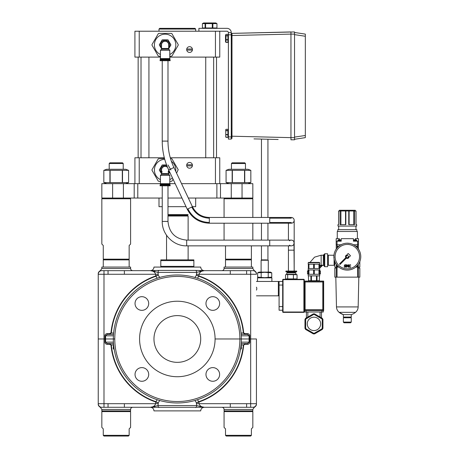 <?xml version="1.0" encoding="UTF-8"?>
<svg xmlns="http://www.w3.org/2000/svg" width="459" height="459" viewBox="0 0 459 459"><rect width="100%" height="100%" fill="white"/><g stroke="black" fill="none" stroke-linecap="round" stroke-linejoin="round"><path stroke-width="0.69" d="M158.986 270.403A2.157 1.543 90 0 0 158.022 272.405L196.647 272.405A2.157 1.543 -90 0 0 195.683 270.403L158.986 270.403L150.368 270.667L154.683 271.59A2.157 0.453 -90 0 1 155.056 270.667L101.835 270.667A3.597 3.597 0 0 0 98.237 274.264L98.237 338.977L105.581 338.977L98.237 338.977L98.237 403.69A3.597 3.597 0 0 0 101.835 407.288L150.368 407.288C152.554 407.5 153.754 408.699 153.966 410.885L200.703 410.885C200.916 408.699 202.115 407.5 204.301 407.288L230.286 407.288L204.295 407.288L199.986 406.364A2.157 0.453 90 0 1 199.613 407.288L204.301 407.288C201.696 407.19 199.923 405.997 198.982 403.69L198.982 401.998A66.635 66.635 0 0 0 243.695 344.984L245.14 344.296L245.14 343.579L243.695 344.984M157.219 399.732L155.808 401.654A66.274 66.274 0 0 1 111.33 344.95L110.975 344.984A66.635 66.635 0 0 0 155.687 401.998L155.687 403.69C154.746 405.997 152.973 407.196 150.368 407.288L155.056 407.288A2.157 0.453 -90 0 1 154.683 406.364L150.368 407.288L153.926 406.634M155.056 407.288L199.613 407.288M195.683 407.552A2.157 1.543 -90 0 0 196.647 405.549L158.022 405.549A2.157 1.543 90 0 0 158.986 407.552M124.383 407.288L124.383 403.69L158.235 403.69L158.022 405.549L154.683 406.364M199.986 406.364L196.647 405.549L196.435 403.69L230.286 403.69L230.286 407.288L246.621 407.288L246.621 403.69L230.286 403.69M194.943 400.5L196.435 402.813L198.982 401.998L197.45 399.732M155.808 401.654L155.687 401.998L158.235 402.813L159.726 400.5M158.235 403.69L158.235 402.813L155.894 401.682L155.802 402.027M113.419 342.139L105.581 342.139L107.148 343.579L107.148 344.296L109.529 344.296L109.529 343.579L107.148 343.579L113.505 343.579L109.529 343.579L111.33 344.95L113.218 344.95M241.451 344.95L243.339 344.95A66.274 66.274 0 0 1 198.862 401.654M198.867 402.027L198.776 401.682L196.435 402.813L196.435 403.69M247.521 343.579L241.164 343.579L247.521 343.579L247.521 344.296A2.255 2.157 0 0 0 249.776 342.139L249.088 342.139L247.521 343.579M249.776 342.139L249.776 338.977L215.087 338.977L239.891 338.977A62.556 62.556 0 0 1 177.335 401.533A62.556 62.556 0 0 1 114.779 338.977L113.339 338.977A63.996 63.996 0 0 0 177.335 402.973A63.996 63.996 0 0 0 241.331 338.977A63.996 63.996 0 0 0 177.335 274.981A63.996 63.996 0 0 0 113.339 338.977L114.779 338.977A62.556 62.556 0 0 1 177.335 276.421A62.556 62.556 0 0 1 239.891 338.977L250.677 338.977L249.776 338.977L249.776 335.816A2.255 2.157 -0 0 0 247.521 333.659L247.521 334.376L249.088 335.816L249.776 335.816M98.237 403.69L103.992 403.69L103.992 274.264L155.687 274.264L155.687 275.957A66.635 66.635 0 0 0 110.975 332.97L111.33 332.999A66.274 66.274 0 0 1 155.808 276.295L157.219 278.223M110.975 332.97L109.529 333.659L107.148 333.659A2.255 2.157 180 0 0 104.893 335.816L104.893 342.139L105.581 342.139L105.581 338.977L113.339 338.977L105.581 338.977L105.581 335.816L107.148 334.376L109.529 334.376L111.33 332.999L113.62 333.004M105.427 407.288L108.049 407.288L108.049 403.69L103.992 403.69L103.992 407.288L101.743 407.288M256.432 338.977L250.677 338.977L256.432 338.977L256.432 403.69L256.432 338.977M101.835 407.288C100.091 407.466 100.091 407.466 101.835 407.288M247.521 333.659L245.14 333.659L243.695 332.97A66.635 66.635 0 0 0 198.982 275.957L198.982 274.264L230.286 274.264L230.286 270.667L252.834 270.667L246.621 270.667L246.621 274.264L250.677 274.264L250.677 407.288L246.621 407.288L252.834 407.288A3.597 3.597 0 0 0 256.432 403.69L246.621 403.69M252.834 407.288C254.579 407.466 254.579 407.466 252.834 407.288L246.621 407.288M253.913 407.391L253.546 407.334M98.237 404.109C98.106 405.268 98.857 406.381 100.487 407.443L101.835 409.445L101.835 410.885L130.597 410.885L130.597 409.445C130.723 408.137 131.446 407.414 132.754 407.288M252.834 409.445L224.072 409.445L224.072 410.885L252.834 410.885L252.834 409.445L254.183 407.443C255.812 406.387 256.558 405.274 256.432 404.109M141.871 381.274A6.833 6.833 0 0 1 135.038 374.441A6.833 6.833 0 0 1 141.871 367.613A6.833 6.833 0 0 1 148.699 374.441A6.833 6.833 0 0 1 141.871 381.274M219.631 374.441A6.833 6.833 0 0 1 212.798 381.274A6.833 6.833 0 0 1 205.971 374.441A6.833 6.833 0 0 1 212.798 367.613A6.833 6.833 0 0 1 219.631 374.441M224.795 410.885L224.072 411.603L252.834 411.603L252.834 427.421L251.4 428.861L251.4 435.333L225.512 435.333L226.23 436.05L250.677 436.05L251.4 435.333M252.117 410.885L252.834 411.603M224.072 411.603L224.072 427.421L225.512 428.861L225.512 435.333M102.552 410.885L101.835 411.603L130.597 411.603L130.597 427.421L129.157 428.861L129.157 435.333L103.269 435.333L103.992 436.05L128.44 436.05L129.157 435.333M129.874 410.885L130.597 411.603M101.835 411.603L101.835 427.421L103.269 428.861L103.269 435.333M139.582 338.977A37.753 37.753 0 0 0 196.211 371.67A37.753 37.753 0 0 0 196.211 306.285A37.753 37.753 0 0 0 139.582 338.977M153.966 338.977A23.369 23.369 0 0 0 189.022 359.213A23.369 23.369 0 0 0 189.022 318.741A23.369 23.369 0 0 0 153.966 338.977M245.467 163.524L244.745 162.807L232.162 162.807L231.445 163.524L245.467 163.524L245.467 169.279M123.224 163.524L122.507 162.807L109.925 162.807L109.202 163.524L123.224 163.524L123.224 169.279M167.988 216.017L188.121 216.017L187.404 215.3L167.988 215.3L187.404 215.3L188.121 214.577L167.988 214.577M199.986 271.59L196.647 272.405L196.435 274.264L198.982 274.264C199.923 271.957 201.696 270.758 204.301 270.667L199.613 270.667A2.157 0.453 90 0 1 199.986 271.59L204.301 270.667L195.683 270.403M154.683 271.59L158.022 272.405L158.235 274.264L155.687 274.264C154.746 271.957 152.973 270.758 150.368 270.667L124.383 270.667L124.383 274.264M159.726 277.448L158.235 275.142L155.687 275.957L155.808 276.295M197.45 278.223L198.982 275.957L196.435 275.142L194.943 277.448M230.286 270.667L204.301 270.667C202.115 270.454 200.916 269.255 200.703 267.069L153.966 267.069C153.754 269.255 152.554 270.454 150.368 270.667L150.77 270.684M196.435 274.264L196.435 275.142L198.776 276.272L198.867 275.928M243.695 332.97L241.05 333.004M155.802 275.928L155.894 276.272L158.235 275.142L158.235 274.264M109.529 333.659L109.529 334.376L113.505 334.376L107.148 334.376L107.148 333.659M245.14 333.659L245.14 334.376L243.339 332.999A66.274 66.274 0 0 0 198.862 276.295M247.521 334.376L241.164 334.376M108.049 270.667L108.049 274.264M101.835 270.667C100.091 270.489 100.091 270.489 101.835 270.667C100.091 270.489 100.091 270.489 101.835 270.667L103.992 270.667L103.992 274.264L98.237 274.264M252.834 270.667C254.579 270.489 254.579 270.489 252.834 270.667A3.597 3.597 0 0 1 256.432 274.264L250.677 274.264L250.677 270.667M130.597 268.509L130.597 267.069L101.835 267.069L101.835 268.509L130.597 268.509C130.723 269.817 131.446 270.535 132.754 270.667M224.072 268.509L252.834 268.509L252.834 267.069L224.072 267.069L224.072 268.509C223.946 269.817 223.223 270.535 221.915 270.667M212.798 296.68A6.833 6.833 0 0 1 219.631 303.514A6.833 6.833 0 0 1 212.798 310.341A6.833 6.833 0 0 1 205.971 303.514A6.833 6.833 0 0 1 212.798 296.68M135.038 303.514A6.833 6.833 0 0 1 141.871 296.68A6.833 6.833 0 0 1 148.699 303.514A6.833 6.833 0 0 1 141.871 310.341A6.833 6.833 0 0 1 135.038 303.514M160.793 259.88L160.793 260.597L193.87 260.597L193.87 259.88L160.793 259.88M193.87 267.069L193.87 260.597M193.87 266.352L160.793 266.352L160.793 267.069M160.793 266.352L160.793 260.597M129.157 267.069L103.269 267.069L103.269 259.88L129.157 259.88L129.157 267.069M251.4 267.069L225.512 267.069L225.512 259.88L251.4 259.88L251.4 267.069M250.677 259.88L251.4 259.163L225.512 259.163L226.23 259.88M225.512 245.858L225.512 259.163M251.4 259.163L251.4 245.858M224.072 217.457L224.072 198.758L252.834 198.758L252.117 198.041M103.992 259.88L103.269 259.163L129.157 259.163L129.157 245.502L130.597 244.062L130.597 198.758L101.835 198.758L102.552 198.041M128.44 259.88L129.157 259.163M101.835 198.758L101.835 244.062L103.269 245.502L103.269 259.163M252.834 198.041L252.834 183.657L252.834 198.041L220.481 198.041L220.481 183.657L181.534 183.657M220.481 198.041L188.328 198.041M175.172 183.657L101.835 183.657L101.835 198.041L101.835 183.657M181.965 198.041L167.988 198.041M162.234 198.041L134.189 198.041L134.189 183.657M134.189 198.041L101.835 198.041M252.834 183.657L220.481 183.657M186.733 164.787L192.384 164.787M192.384 165.865L186.733 165.865A2.874 2.874 0 0 1 189.561 162.446A2.874 2.874 0 0 1 192.43 165.142A2.874 2.874 0 0 1 189.917 168.178A2.874 2.874 0 0 1 186.733 165.865M139.226 183.657L139.226 157.776L164.322 157.776M170.278 157.776L215.443 157.776L215.443 183.657M167.988 206.67L186.038 206.67M192.401 206.67L195.672 206.67L195.672 198.041M158.998 198.041L158.998 206.67L162.234 206.67M219.758 157.776L219.758 183.657L219.758 157.776L215.443 157.776M139.226 157.776L134.912 157.776L134.912 183.657M192.384 50.094L186.733 50.094M186.733 49.015L192.384 49.015A2.874 2.874 -90 0 1 189.561 52.429A2.874 2.874 -90 0 1 186.687 49.738A2.874 2.874 -90 0 1 189.2 46.703A2.874 2.874 -90 0 1 192.384 49.015M160.438 57.105L139.226 57.105L139.226 31.218L215.443 31.218L215.443 57.105L169.784 57.105M215.443 57.105L219.758 57.105L219.758 31.218M139.226 31.218L134.912 31.218L134.912 57.105L134.912 31.218L134.912 57.105L139.226 57.105M195.672 29.06L194.949 28.343L159.715 28.343L158.998 29.06L195.672 29.06L195.672 31.218M179.658 28.343L174.627 28.343M188.62 46.835L188.288 46.973M186.681 49.492L186.698 49.836M187.117 51.075L187.324 51.368M188.437 52.206L188.769 52.32M232.156 182.602L226.075 182.602L226.075 170.341L232.156 170.341L232.156 182.602L250.838 182.602L250.838 170.341L232.156 170.341M226.069 170.341L228.926 169.279L247.986 169.279L250.838 170.341M232.369 182.602L232.369 170.341M244.538 170.341L244.538 182.602M244.756 182.602L244.756 170.341M106.683 183.657L103.832 182.602L103.832 170.341L109.913 170.341L109.913 182.602L128.595 182.602L128.595 170.341L109.913 170.341M103.832 182.602L109.913 182.602M103.832 170.341L106.683 169.279L125.743 169.279L128.6 170.341M110.131 182.602L110.131 170.341M122.301 170.341L122.301 182.602M122.513 182.602L122.513 170.341M271.889 281.453L271.889 277.856L257.51 277.856L257.51 281.453L278.361 281.453L278.361 295.831L279.083 295.831M256.432 295.831L278.361 295.831M256.432 281.453L257.51 281.453M256.432 287.162A3.236 3.236 0 0 1 256.432 290.122M282.675 310.215L282.675 281.453L279.083 281.453L279.083 310.215L282.675 310.215M279.083 281.453L278.361 281.453M305.109 309.71L305.109 281.958L304.386 281.229L304.386 310.439L305.109 309.71L322.803 309.71L323.526 310.439L323.526 281.229L322.803 281.958L322.803 309.71M304.323 310.502L323.589 310.502L304.323 310.502L304.323 281.166L323.589 281.166L323.589 310.502M305.109 281.958L322.803 281.958M323.589 281.166L304.323 281.166M323.664 310.577L323.664 281.092L304.248 281.092L304.248 310.577L323.664 310.577M307.26 323.876A6.696 6.696 0 0 1 317.307 318.076A6.696 6.696 0 0 1 317.307 329.677A6.696 6.696 0 0 1 307.26 323.876M304.965 319.407L305.591 318.328L305.688 319.103L304.965 319.407L304.965 328.346L305.688 328.65L305.591 329.424L304.965 328.346M314.581 333.894L313.331 333.894L313.956 333.423L314.581 333.894L322.321 329.424L322.224 328.65L322.947 328.346L322.321 329.424M306.405 312.011L306.405 317.858L306.405 312.011M314.581 313.858L313.956 314.329L313.331 313.858L314.581 313.858L322.321 318.328L322.947 319.407L322.224 319.103L322.321 318.328M313.956 314.329L322.224 319.103L322.224 328.65L313.956 333.423L305.688 328.65L305.688 319.103L313.956 314.329M322.947 328.346L322.947 319.407M305.591 329.424L313.331 333.894M313.331 313.858L305.591 318.328M321.507 312.011L321.507 317.858L321.507 312.011M304.61 310.577L304.61 312.011L323.302 312.011L323.302 310.577M304.248 281.092L304.248 279.657L303.887 279.657L303.887 312.011L282.675 312.011L283.037 312.372L303.887 312.372L304.248 310.577M304.248 279.657L303.887 279.296L283.037 279.296L283.037 312.372M304.248 312.011L303.887 312.372M303.887 279.296L303.887 279.657L282.675 279.657L282.675 285.045L279.083 285.045M283.037 279.296L282.675 279.657M279.083 306.618L282.675 306.618L282.675 312.011M228.387 139.077L228.387 136.92L228.387 139.077L231.261 139.077L231.261 136.92L228.387 136.92L228.387 32.658L228.387 34.815L231.261 34.815L231.261 136.92M231.261 34.815L231.261 32.658L228.387 32.658A1.44 1.44 90 0 0 226.953 31.218L198.908 31.218L198.908 28.343L226.953 28.343A4.315 4.315 -90 0 1 231.261 32.658M231.984 43.444L231.261 43.37L231.336 33.375L231.984 33.375L231.984 35.532L290.949 34.092L290.949 31.941L231.984 33.375L294.54 31.941L294.54 139.8L290.949 139.8L290.949 34.092L290.949 137.643L231.984 136.203L231.984 138.36L231.336 138.36L231.261 128.365M231.984 136.203L231.984 35.532M253.988 138.893L278.143 139.484M270.236 139.289L269.089 139.266M225.512 41.568L225.512 35.2L225.989 34.373L225.989 42.446L225.512 41.62L225.753 34.758M227.911 35.664L227.911 34.373L228.387 35.2L228.387 41.62L227.911 42.446L227.911 35.664L225.989 35.664M225.989 34.373L227.911 34.373M225.989 35.854L227.911 35.854M227.911 39.658L225.989 39.658M225.989 39.887L227.911 39.887M227.911 42.4L225.989 42.4M225.989 42.446L227.911 42.446M225.989 34.528L225.989 35.211M225.753 136.977L225.753 129.673M225.989 129.3L227.911 129.3L227.911 130.551L225.989 130.551M225.989 137.356L227.911 137.356L228.387 136.535L228.387 130.115L227.911 129.3M227.911 137.356L227.911 130.551M225.989 130.74L227.911 130.74M225.989 134.768L227.911 134.768M227.911 134.533L225.989 134.533M227.911 137.304L225.989 137.304M225.989 130.126L225.989 129.449M225.989 136.524L225.989 137.207M114.182 349.333L113.62 349.092L114.113 348.92M113.528 343.889L113.218 348.593L113.62 349.092M240.487 349.333L241.05 349.092L240.556 348.92M241.141 343.889L241.451 348.593L241.05 349.092M160.438 56.388L158.286 56.073L152.004 45.194L152.004 44.569L158.286 33.691L158.825 33.375L171.391 33.375L171.93 33.691L178.218 44.569L178.218 45.194L171.93 56.073L169.784 56.388M169.784 54.518A10.712 10.712 90 0 0 172.951 37.586A10.712 10.712 90 0 0 155.836 39.526A10.712 10.712 90 0 0 160.438 54.518M160.438 181.5L158.286 181.19L152.004 170.312L152.004 169.687L158.286 158.803L164.511 158.493M173.072 179.217L171.93 181.19L169.784 181.5M170.484 158.493L171.93 158.803L178.218 169.687L176.572 173.152M164.729 159.296A10.712 10.712 0 0 0 160.438 179.635M169.784 179.635A10.712 10.712 0 0 0 172.418 177.828M175.734 171.373A10.712 10.712 0 0 0 171.385 161.316M216.975 23.604L216.935 28.137M202.482 23.604L203.635 22.95L215.747 22.95L216.746 23.472L215.747 22.95M203.635 22.95L202.413 23.604L202.413 27.982L202.413 23.604L205.093 23.604L205.093 27.982L205.592 27.982L205.592 23.604L205.093 23.604M216.9 27.982L212.873 27.982L212.873 23.604L205.592 23.604M212.299 23.604L212.299 27.982L212.873 27.982M216.9 23.604L212.873 23.604M212.299 27.982L205.592 27.982M205.093 27.982L202.413 27.982M266.45 259.88L268.297 260.242L261.108 260.242L261.464 259.88L266.45 259.88M257.642 272.841L258.922 272.107L270.477 272.107L271.757 272.841L264.7 272.296L257.642 272.841L257.642 277.116L264.7 277.666L271.757 277.116L271.757 272.841M261.171 277.116L261.171 272.841M268.228 277.116L268.228 272.841M294.54 34.637L305.327 36.255L305.327 34.098L294.54 32.48M305.327 36.255L305.327 135.485L294.54 137.103M294.54 139.261L305.327 137.643L305.327 135.485M169.893 58.545L160.254 58.614L169.893 58.545M160.254 58.614L160.254 59.263L169.962 59.263L169.962 58.614M160.076 59.98L170.146 59.98L170.146 60.703L160.076 60.703L160.076 59.98M168.705 59.263L168.705 59.98M168.705 47.799A4.63 4.63 90 0 0 162.796 40.874A4.63 4.63 90 0 0 161.516 47.799M161.516 48.723L159.296 44.879L162.205 39.847L168.017 39.847L170.92 44.879L168.705 48.723M168.705 46.032A3.775 3.775 90 0 0 165.108 41.103A3.775 3.775 90 0 0 161.516 46.032M168.705 45.091A3.603 3.603 90 0 0 165.108 41.281A3.603 3.603 90 0 0 161.516 45.091M161.516 49.193L168.705 49.193L169.784 50.272L160.438 50.272L161.516 49.193L161.516 48.476L168.705 48.476L168.705 49.193M160.438 58.545L160.438 50.272M161.516 48.476L161.591 45.607A3.597 3.597 -90 0 1 164.391 41.362A3.597 3.597 -90 0 1 168.631 44.162L168.705 48.476M169.893 183.657L160.329 183.657M160.254 183.732L160.254 184.38L169.962 184.38L169.962 183.732M160.076 185.097L170.146 185.097L170.146 185.815L160.076 185.815L160.076 185.097M168.705 184.38L168.705 185.097M166.875 165.716A4.63 4.63 0 0 0 161.516 172.917M161.516 173.835L159.296 169.996L162.205 164.965L166.588 164.965M169.71 172.096L168.705 173.835M168.017 164.965L170.92 169.996M168.705 172.917A4.63 4.63 0 0 0 169.463 171.574M168.705 171.15A3.775 3.775 0 0 0 168.872 170.318M167.386 166.984A3.775 3.775 0 0 0 161.516 171.15M162.234 172.154A3.597 3.597 0 0 1 167.535 167.34A3.603 3.603 0 0 0 161.516 170.203M168.705 170.203A3.603 3.603 0 0 0 168.711 169.979A3.597 3.597 0 0 1 167.988 172.154M161.516 174.311L168.705 174.311L169.784 175.39L160.438 175.39L161.516 174.311L161.516 173.594L168.705 173.594L168.705 174.311M160.438 183.657L160.438 175.39M161.516 173.594L161.516 169.996A3.597 3.597 0 0 1 167.535 167.34M162.234 60.703L162.234 141.102L167.988 141.102C168.011 150.345 169.985 159.147 173.909 167.512L168.705 169.968A3.597 3.597 0 0 1 168.705 169.996L168.705 173.594M290.49 271.785L285.911 271.785L285.911 271.068L296.698 271.068L296.698 271.785L290.49 271.785M295.263 272.864L295.263 272.147L287.351 272.147L287.351 272.864M290.622 272.864L286.76 272.864L286.76 274.304L295.854 274.304L295.854 272.864L290.622 272.864M288.43 274.304L295.854 274.304L297.053 274.723L285.991 274.557M295.98 279.296L297.053 278.917L285.561 278.917L286.634 279.296M285.561 278.917L285.561 274.723M287.673 278.917L287.673 274.723M293.416 278.917L293.416 274.723M297.053 278.917L297.053 274.723M348.266 243.373L348.278 243.23A13.449 13.449 0 0 0 347.681 243.201L346.958 243.201A13.449 13.449 0 0 0 346.361 243.23L345.644 243.304A13.449 13.449 0 0 0 345.053 243.39L344.348 243.534A13.449 13.449 0 0 0 343.762 243.677L343.074 243.884A13.449 13.449 0 0 0 342.512 244.09L341.846 244.366A13.449 13.449 0 0 0 341.301 244.618L340.67 244.957A13.449 13.449 0 0 0 340.153 245.267L339.551 245.668A13.449 13.449 0 0 0 339.069 246.024L338.512 246.483A13.449 13.449 0 0 0 338.071 246.885L337.56 247.395A13.449 13.449 0 0 0 337.158 247.837L336.699 248.394A13.449 13.449 0 0 0 336.344 248.876L335.942 249.478A13.449 13.449 0 0 0 335.638 249.989L335.294 250.625A13.449 13.449 0 0 0 335.041 251.171L334.766 251.83A13.449 13.449 0 0 0 334.559 252.398L334.353 253.087A13.449 13.449 0 0 0 334.209 253.672L334.066 254.372A13.449 13.449 0 0 0 333.98 254.969L333.911 255.686A13.449 13.449 0 0 0 333.877 256.283L333.877 257.006A13.449 13.449 0 0 0 333.911 257.602L333.98 258.319A13.449 13.449 0 0 0 334.066 258.916L334.209 259.622A13.449 13.449 0 0 0 334.353 260.201L334.559 260.89A13.449 13.449 0 0 0 334.766 261.458L335.041 262.123A13.449 13.449 0 0 0 335.294 262.663L335.638 263.3A13.449 13.449 0 0 0 335.942 263.816L336.344 264.413A13.449 13.449 0 0 0 336.699 264.895L337.158 265.451A13.449 13.449 0 0 0 337.56 265.893L338.071 266.404A13.449 13.449 0 0 0 338.512 266.805L339.069 267.264A13.449 13.449 0 0 0 339.551 267.62L340.153 268.022A13.449 13.449 0 0 0 340.67 268.331L341.301 268.67A13.449 13.449 0 0 0 341.846 268.928L342.512 269.198A13.449 13.449 0 0 0 343.074 269.404L343.762 269.611A13.449 13.449 0 0 0 344.348 269.76L345.053 269.898A13.449 13.449 0 0 0 345.644 269.984L346.361 270.058A13.449 13.449 0 0 0 346.958 270.087L347.681 270.087A13.449 13.449 0 0 0 348.278 270.058L348.995 269.984A13.449 13.449 0 0 0 349.592 269.898L350.297 269.76A13.449 13.449 0 0 0 350.877 269.611L351.565 269.404A13.449 13.449 0 0 0 352.133 269.198L352.799 268.928A13.449 13.449 0 0 0 353.338 268.67L353.975 268.331A13.449 13.449 0 0 0 354.491 268.022L355.088 267.62A13.449 13.449 0 0 0 355.57 267.264L356.127 266.805A13.449 13.449 0 0 0 356.568 266.404L357.079 265.893A13.449 13.449 0 0 0 357.481 265.451L357.94 264.895A13.449 13.449 0 0 0 358.295 264.413L358.697 263.816A13.449 13.449 0 0 0 359.007 263.3L359.345 262.663A13.449 13.449 0 0 0 359.604 262.123L359.879 261.458A13.449 13.449 0 0 0 360.08 260.89L360.286 260.201A13.449 13.449 0 0 0 360.435 259.622L360.573 258.916A13.449 13.449 0 0 0 360.659 258.319L360.734 257.602A13.449 13.449 0 0 0 360.763 257.006L360.763 256.283A13.449 13.449 0 0 0 360.734 255.686L360.659 254.969A13.449 13.449 0 0 0 360.573 254.372L360.435 253.672A13.449 13.449 0 0 0 360.286 253.087L360.08 252.398A13.449 13.449 0 0 0 359.879 251.83L359.604 251.171A13.449 13.449 0 0 0 359.345 250.625L359.007 249.989A13.449 13.449 0 0 0 358.697 249.478L358.295 248.876A13.449 13.449 0 0 0 357.94 248.394L357.481 247.837A13.449 13.449 0 0 0 357.079 247.395L356.568 246.885A13.449 13.449 0 0 0 356.127 246.483L355.57 246.024A13.449 13.449 0 0 0 355.088 245.668L354.491 245.267A13.449 13.449 0 0 0 353.975 244.957L353.338 244.618A13.449 13.449 0 0 0 352.799 244.366L352.133 244.09A13.449 13.449 0 0 0 351.565 243.884L350.877 243.677A13.449 13.449 0 0 0 350.297 243.534L349.592 243.39A13.449 13.449 0 0 0 348.995 243.304L348.266 243.373M335.099 256.644A12.227 12.227 0 0 1 353.43 246.058A12.227 12.227 0 0 1 353.43 267.23A12.227 12.227 0 0 1 335.099 256.644M345.644 264.809L345.799 265.273L345.053 264.998M345.128 264.998L344.548 265.394L345.897 266.553L345.667 267.086L345.897 266.553L345.667 267.086L345.897 266.553L345.667 267.086L345.897 266.553L345.667 267.086L345.897 266.553L345.667 267.086L345.897 266.553L345.667 267.086L345.897 266.553L345.667 267.086L345.897 266.553L345.667 267.086L345.897 266.553L345.667 267.086L345.897 266.553L345.667 267.086L345.897 266.553L345.667 267.086L345.897 266.553L345.667 267.086L345.897 266.553L345.667 267.086L344.342 267.19M344.548 265.394L344.881 265.784L344.548 265.394L345.07 264.998M344.21 266.702L345.002 267.023L344.181 266.702L344.181 267.121M344.956 267.023L345.547 266.604L344.204 265.428L345.547 266.604M345.019 264.711L344.204 265.428M350.332 267.241L349.075 266.983L349.884 267.316L349.075 266.983L348.76 266.013L349.075 265.055L350.67 264.923L350.67 265.325L349.89 264.992L349.333 265.256L349.11 266.013L349.339 266.777L350.378 266.903M349.11 266.002L349.89 264.992L349.333 265.256M350.332 264.774L349.115 265.009M350.36 265.113L349.89 264.992L350.36 265.113M345.897 266.553L344.881 265.784M345.799 264.872L345.048 264.711M346.694 264.751L346.235 264.751L346.235 267.27L346.545 267.27L346.545 265.101L347.199 266.576L348.06 265.101L348.06 267.27L348.392 267.27L348.392 264.751L347.928 264.751L347.32 266.157L346.694 264.751M349.075 265.055L348.76 266.013L349.075 266.983M350.67 267.098L350.642 266.702M349.89 267.023L349.11 266.013M347.824 253.758A0.361 0.361 0 0 1 348.404 253.661L350.309 255.565A0.361 0.361 0 0 1 350.206 256.145L349.115 256.644A1.796 1.796 0 0 1 346.327 258.142L340.05 264.424L339.7 264.264L339.551 263.908L345.822 257.637A1.796 1.796 0 0 1 347.32 254.848L347.824 253.758M346.241 256.644A1.079 1.079 0 0 1 347.859 255.709A1.079 1.079 0 0 1 347.859 257.579A1.079 1.079 0 0 1 346.241 256.644M334.083 257.947A13.305 13.305 0 0 1 334.02 256.644M337.612 247.447L337.612 246.936L338.122 246.936M357.027 265.841L357.027 266.352L356.517 266.352M356.517 246.936L357.027 246.936L357.027 247.447M355.587 246.219L357.389 246.219L357.389 247.728M357.389 265.56L357.389 267.069L355.587 267.069M337.256 247.728L337.256 246.219L339.058 246.219M339.058 267.069L337.256 267.069L337.256 265.56M357.544 244.779L357.544 248.135M337.095 244.779L337.095 248.135M337.044 244.779L336.177 244.779L336.177 241.187L337.044 241.187L337.044 244.779L341.295 244.779M355.318 239.747L355.318 238.669L358.468 238.669L358.468 244.779L357.601 244.779L357.601 241.187L353.43 241.187L353.43 238.669L341.209 238.669L341.209 241.187L337.044 241.187M353.344 244.779L357.601 244.779M337.256 238.669L337.256 231.479L357.389 231.479L357.389 238.669M336.177 241.187L336.177 238.669L339.321 238.669L339.321 239.747M337.795 231.479L337.795 229.678L356.85 229.678L356.85 231.479M355.949 226.086L355.949 229.678M356.041 224.646L356.041 210.985L356.052 224.646L356.666 224.646L356.666 226.086L337.973 226.086L337.973 224.646L338.587 224.646L338.587 210.985L345.845 210.985L345.845 224.646L340.039 224.646L340.039 210.985M356.041 210.985L354.577 210.985L354.577 224.646L348.76 224.646L348.76 210.985L345.845 210.985M348.76 210.985L354.577 210.985M345.524 210.985L345.524 224.646M340.911 210.985L340.911 224.646M353.728 210.985L353.728 224.646M349.115 210.985L349.115 224.646M355.232 210.985L355.232 210.268L339.413 210.268L339.413 210.985M357.601 241.187L358.468 241.187M353.614 241.187L353.614 240.464L356.85 240.464L356.127 239.747L354.652 239.747M355.805 239.747L356.127 239.747M354.331 239.747L353.614 240.464M341.031 241.187L341.031 240.464L337.795 240.464L338.512 239.747L339.987 239.747M338.834 239.747L338.512 239.747M340.308 239.747L341.031 240.464M358.393 244.779L358.393 249.271M336.246 244.779L336.246 249.271M336.367 264.195L336.177 277.138L337.044 277.138L337.044 265.09M337.044 277.138L359.833 277.138L359.833 268.148L359.11 268.148L359.11 267.069L359.833 267.069L359.833 261.441M357.601 265.09L357.601 277.138M358.468 277.138L358.272 264.195M334.806 261.441L334.806 267.069L335.529 267.069L335.529 268.148L334.806 268.148L334.806 277.138L336.177 277.138M338.122 266.352L337.612 266.352L337.612 265.841M336.476 306.922L358.163 306.922C358.072 309.119 357.188 310.927 355.507 312.344L339.132 312.344A12.99 12.99 0 0 0 343.366 314.633L351.273 314.633L351.273 317.043L343.366 317.043L343.366 314.633L339.132 312.344C337.457 310.921 336.573 309.114 336.476 306.922L335.816 277.138M349.477 317.043L349.477 317.766M343.366 322.08L343.366 317.766L351.273 317.766L351.273 322.08L343.366 322.08L344.084 322.797L350.556 322.797L351.273 322.08M319.567 266.363A1.905 1.905 0 0 1 321.145 265.526L322.539 265.365A0.361 0.356 45.4 0 1 322.792 265.262L321.145 265.17L321.145 255.204L323.302 255.204L324.743 253.77L324.743 266.713L324.192 266.163L324.192 254.315M319.567 271.028L320.428 271.028L319.567 270.477M308.373 270.288L307.484 271.028L308.345 271.028M321.868 265.17L319.567 267.798M323.302 255.204L323.302 265.262L322.528 265.377L319.567 268.303L322.539 265.365M324.743 266.713L327.617 266.713L327.617 253.77L324.743 253.77M319.567 273.903L320.428 273.903L320.428 271.028M307.484 271.028L307.484 273.903L308.345 273.903M327.617 264.556L328.34 265.273L328.34 255.204L334.089 255.261M334.089 258.91L334.089 265.273L328.34 265.273M308.936 269.949L308.936 274.264M308.345 274.264L308.345 269.949M308.936 264.195L308.936 268.509M308.345 268.509L308.345 264.195M313.595 269.949L313.595 274.264M314.317 274.264L314.317 269.949M313.595 264.195L313.595 268.509M314.317 268.509L314.317 264.195M318.976 274.264L318.976 269.949M319.567 269.949L319.567 274.264M318.976 268.509L318.976 264.195M319.567 264.195L319.567 268.509M313.956 269.949L319.711 269.949L319.711 268.509L308.201 268.509L308.201 269.949L313.956 269.949M313.956 264.195L319.711 264.195L319.711 262.755L308.201 262.755L308.201 264.195L313.956 264.195M308.385 275.882L319.527 275.882L319.711 274.264L308.201 274.264L308.201 275.698L308.201 274.264M319.711 262.755L319.349 262.399L308.563 262.399L308.201 262.755L308.563 262.399M319.292 281.092L319.527 275.87L308.385 275.87L308.62 281.092M319.527 280.736L317.014 280.736L316.624 281.092L316.475 280.736L317.014 280.736L317.014 275.87M316.475 275.87L316.475 280.736L311.437 280.736L311.288 281.092L310.898 280.736L311.437 280.736L311.437 275.87M310.898 275.87L310.898 280.736L308.385 280.736M318.305 281.092L317.611 281.092M310.301 281.092L309.607 281.092M314.65 281.092L313.262 281.092M269.731 245.858L269.731 240.109L291.304 240.109A2.874 2.874 0 0 1 294.185 242.983A2.874 2.874 0 0 1 291.304 245.858L186.681 245.858L186.681 240.109C175.327 238.996 169.096 232.765 167.988 221.41L162.234 221.41L162.234 185.815M289.405 240.826A2.874 2.874 0 0 1 294.185 242.983A2.874 2.874 0 0 1 289.405 245.14M288.43 271.068L288.43 245.858M162.234 141.102C162.262 151.2 164.42 160.822 168.705 169.968L187.232 209.201L192.436 206.745C196.004 213.573 201.639 217.141 209.338 217.457L209.338 223.206L269.731 223.206L269.731 217.457L291.304 217.457A2.874 2.874 -90 0 1 294.185 220.331A2.874 2.874 -90 0 1 291.304 223.206L291.304 223.206A2.874 2.874 -90 0 0 293.995 219.316A2.874 2.874 -90 0 0 289.405 218.174M288.43 240.109L288.43 223.206M109.529 344.296L110.975 344.984M104.893 342.139A2.255 2.157 180 0 0 107.148 344.296M245.14 344.296L247.521 344.296M241.25 335.816L249.088 335.816L249.088 342.139L241.25 342.139M124.383 403.69L108.049 403.69M101.835 409.445L130.597 409.445M104.893 335.816L113.419 335.816M230.286 274.264L246.621 274.264M216.883 198.041L216.883 183.657M137.786 198.041L137.786 183.657M123.408 198.041L123.408 183.657M112.621 198.041L112.621 183.657M242.048 198.041L242.048 183.657M231.261 198.041L231.261 183.657M307.846 312.011L307.846 317.026M320.066 312.011L320.066 317.026M306.044 310.577L306.044 312.011M321.868 310.577L321.868 312.011M290.949 34.098L294.54 34.098M290.949 137.643L294.54 137.643M324.002 254.659L324.192 266.163M308.035 270.477L308.345 270.477M323.302 265.262L324.002 265.824M321.145 265.526L321.145 265.17A2.261 2.261 0 0 0 319.567 265.818M293.972 241.904L294.185 271.068L294.185 250.172L288.43 250.172M224.072 409.445C223.946 408.137 223.223 407.414 221.915 407.288M231.445 163.524L231.445 169.279M109.202 163.524L109.202 169.279M188.121 259.88L188.121 245.858M188.121 240.109L188.121 216.017M166.548 259.88L166.548 235.278M100.487 270.512C98.857 271.573 98.106 272.686 98.237 273.839M100.487 270.506L101.835 268.509M254.183 270.512C255.812 271.567 256.558 272.675 256.432 273.839M252.834 268.509L254.183 270.506M252.834 240.109L252.834 223.206M252.834 217.457L252.834 198.758M224.072 240.109L224.072 223.206M224.795 198.041L224.072 198.758M129.874 198.041L130.597 198.758M216.522 157.776L216.522 57.105M138.148 157.776L138.148 57.105M158.998 29.06L158.998 31.218M247.986 183.657L250.838 182.602M228.926 183.657L226.069 182.602M125.743 183.657L128.6 182.602M213.647 157.776L213.647 57.105M205.735 157.776L205.735 57.105M148.934 157.776L148.934 57.105M141.022 157.776L141.022 57.105M231.984 128.29L231.336 128.29M225.512 41.62L225.753 42.062M268.297 272.107L268.297 260.242M261.108 272.107L261.108 260.242M267.936 259.88L267.936 245.858M267.936 240.109L267.936 223.206M267.936 217.457L267.936 139.238M261.464 259.88L261.464 245.858M261.464 240.109L261.464 223.206M261.464 217.457L261.464 139.077M270.477 277.856L271.757 277.116M258.922 277.856L257.642 277.116M161.516 59.263L161.516 59.98M169.784 58.545L169.784 50.272M161.516 184.38L161.516 185.097M169.784 183.657L169.784 175.39M294.902 272.147L294.902 271.785L294.902 272.147M287.713 272.147L287.713 271.785M338.69 226.086L338.69 229.678M356.85 241.187L356.85 240.464M337.795 241.187L337.795 240.464M358.163 306.922L358.823 277.138M351.273 314.633A12.99 12.99 0 0 0 355.507 312.344M345.162 317.043L345.162 317.766M319.539 270.288L319.877 270.477M310.009 262.399L314.518 257.16L321.145 255.204M327.617 255.927L328.34 255.204M334.806 264.556L334.089 265.273M319.711 269.949L319.711 268.509M319.711 275.698L319.711 274.264M167.988 221.41L167.988 185.815M162.234 221.41C161.895 234.474 173.617 246.196 186.681 245.858M269.731 240.109L186.681 240.109M294.185 250.172L294.185 242.983M191.782 207.049C195.494 214.141 201.346 217.847 209.338 218.174M187.886 208.891C192.413 217.56 199.567 222.093 209.338 222.489M269.731 218.174L291.304 218.174M269.731 222.489L291.304 222.489M167.988 141.102L167.988 60.703M192.436 206.745L173.909 167.512M187.232 209.201C191.902 218.128 199.269 222.799 209.338 223.206M269.731 217.457L209.338 217.457M269.731 223.206L291.304 223.206M294.185 241.904L294.185 220.331"/></g></svg>
